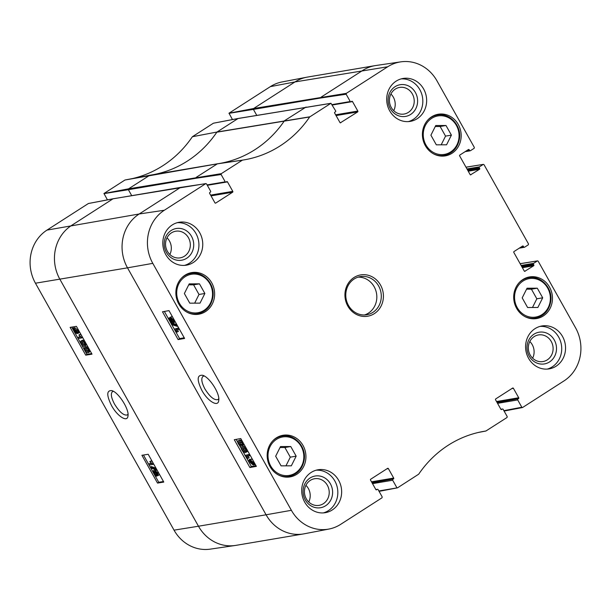 <?xml version="1.0" encoding="UTF-8"?>
<svg xmlns="http://www.w3.org/2000/svg" width="611" height="611" viewBox="0 0 611 611"><rect width="100%" height="100%" fill="white"/><g stroke="black" fill="none" stroke-linecap="round" stroke-linejoin="round"><path stroke-width="0.92" d="M296.167 456.165L291.325 465.826L281.075 465.857L275.668 456.226L280.51 446.557L290.76 446.526L296.167 456.165L290.301 457.158L284.894 447.519L280.021 447.535M290.76 446.526L284.894 447.519M285.948 465.842L290.301 457.158M542.698 297.817L537.856 307.486L527.606 307.516L522.199 297.878L527.049 288.216L537.298 288.186L542.698 297.817L536.832 298.81L531.425 289.179L526.552 289.194M537.298 288.186L531.425 289.179M532.479 307.501L536.832 298.81M156.057 471.814L157.401 473.067L157.554 474.518L156.21 473.281L155.95 471.852M154.102 471.776L155.805 473.311L155.988 475.159L154.27 473.609L153.987 471.822M154.919 472.158L156.179 474.136M156.454 470.119L155.454 470.76L157.775 472.983L158.142 475.579L156.683 474.472L156.584 476.213L153.88 473.662C152.964 471.921 152.842 470.936 153.514 470.722L155.377 472.15L155.316 470.814L156.454 470.119L157.248 470.417M159.494 474.419L158.142 475.579M157.592 475.572L156.584 476.213M154.201 470.279L153.33 470.791L154.522 470.073L155.637 470.607M155.576 468.958L156.034 469.783L150.726 468.041L150.26 467.209L155.576 468.958L156.202 468.553M156.668 469.378L156.034 469.783M155.95 468.11L151.268 466.567L150.26 467.209M148.549 464.032L151.543 463.528L149.825 461.572L152.964 464.406L149.122 465.055L148.549 464.032L151.131 463.123M150.283 461.496L151.291 460.854L149.825 461.572M153.262 463.314L152.59 463.749M151.291 460.854L152.796 462.481M153.636 463.978L152.964 464.406M82.118 341.893L83.707 342.198L84.616 343.275C85.303 344.291 85.089 344.94 83.982 345.215L81.484 343.817C80.805 342.809 81.011 342.168 82.118 341.893L81.431 342.122M84.669 344.986L83.982 345.215L84.96 344.589M82.149 341.885L82.493 343.176L84.99 344.566M85.005 343.222C86.036 345.001 85.891 346.017 84.578 346.269C83.279 346.49 82.118 345.696 81.103 343.886L80.431 341.923L81.53 340.831C82.829 340.617 83.99 341.412 85.005 343.222L85.647 342.817M86.663 344.642L84.578 346.269M82.531 340.19L80.889 341.06L82.531 340.19L84.44 340.671M77.589 337.501L80.583 336.997L78.872 335.042L82.004 337.875L78.162 338.525L77.589 337.501L80.178 336.592M79.323 334.965L79.873 334.4L78.872 335.042M82.271 336.806L81.637 337.219M80.331 334.324L81.737 335.859M82.645 337.471L82.004 337.875M76.826 332.415L76.367 332.85L74.275 331.116L73.794 329.841L76.826 332.415L76.367 332.85L76.749 332.605M76.826 332.071L73.931 329.192L76.344 330.788L76.826 332.071M74.496 329.039L73.786 329.489M78.002 333.071L77.345 332.865L76.803 333.606L74 331.185L72.556 328.451L73.274 329.062L73.809 328.283L76.635 330.734L78.002 333.071L79.01 332.43L78.063 333.476M77.628 333.102L76.803 333.606M73.946 328.13L73.564 327.802L72.556 328.451M73.274 329.062L74.817 327.641L77.643 330.085L78.323 331.849L77.322 332.491M74.282 328.413L74.817 327.641M78.323 331.849L79.01 332.43M85.754 348.369L87.342 348.675L88.251 349.759C88.939 350.775 88.725 351.417 87.625 351.692L85.128 350.302C84.44 349.293 84.654 348.652 85.754 348.369L85.066 348.598M88.312 351.462L87.625 351.692L88.603 351.065M85.784 348.362L86.128 349.652L88.626 351.05M88.641 349.706C89.672 351.478 89.527 352.494 88.213 352.753C86.915 352.975 85.761 352.173 84.738 350.363L84.066 348.407L85.166 347.315C86.472 347.094 87.625 347.888 88.641 349.706L89.282 349.293M90.306 351.119L88.213 352.753M86.166 346.666L84.524 347.544L86.166 346.666L88.076 347.147M143.47 455.035L150.291 467.194M150.78 468.057L153.483 472.876M154.362 474.449L158.768 482.293L163.465 481.499M71.678 327.106L72.61 328.756M72.694 328.909L86.983 354.372L91.681 353.57M157.523 483.087L141.92 455.279L148.19 454.271L163.794 482.079L157.523 483.087L158.768 482.293M85.739 355.167L70.135 327.359L76.398 326.35L92.009 354.159L85.739 355.167L86.983 354.372M128.012 414.197L127.355 414.93C123.834 415.786 119.565 412.188 114.547 404.138C111.187 397.73 110.492 393.576 112.462 391.674L113.44 391.346M111.538 405.589C117.274 416.228 127.462 422.759 127.974 415.999C129.463 409.469 118.389 392.109 111.782 390.62C106.543 390.269 106.459 395.264 111.538 405.589M113.402 198.766L88.374 203.524L46.986 230.103A38.936 35.667 80.4 0 0 35.453 283.214L174.036 530.157A38.936 35.667 80.4 0 0 210.215 549.144L235.174 545.478A39.486 36.171 80.4 0 0 235.884 545.371L303.484 533.93A39.486 36.171 80.4 0 0 304.194 533.8L328.962 529.05A38.936 35.667 -99.6 0 1 291.378 510.307L152.796 263.356A38.936 35.667 -99.6 0 1 164.336 210.245L205.716 183.667L206.533 183.896L210.635 191.212A0.642 0.588 -99.6 0 1 210.444 192.091L209.817 192.496A0.642 0.588 80.4 0 0 209.626 193.374L214.935 202.829A0.642 0.588 80.4 0 0 215.752 203.058L215.324 203.135M217.379 163.809L149.794 175.25L124.972 180.008L103.969 193.504L107.437 199.858M125.011 180.001L149.779 175.25L217.188 163.885L124.972 180.008M238.427 118.465L213.399 123.216L192.366 136.734A113.371 103.839 -99.6 0 1 132.732 178.519M375.116 65.629A39.486 36.171 80.4 0 0 362.59 70.502L321.203 97.08L321.012 97.959L346.154 94.224L346.345 93.346L387.725 66.767A38.936 35.667 -99.6 0 1 400.785 61.856L375.826 65.522A39.486 36.171 80.4 0 0 375.116 65.629L307.516 77.07A39.486 36.171 80.4 0 0 306.806 77.2L282.038 81.95A38.936 35.667 80.4 0 0 270.375 86.625L228.995 113.203L232.463 119.557M244.293 450.536L245.905 450.834L244.904 451.476L243.293 451.185L242.384 450.108C241.696 449.093 241.91 448.443 243.033 448.153L244.293 450.536L243.293 451.185M242.338 448.39L243.033 448.153L245.561 449.528C246.248 450.536 246.027 451.185 244.904 451.476L245.607 451.239M241.979 450.162C240.955 448.39 241.108 447.367 242.445 447.099C243.766 446.862 244.935 447.649 245.95 449.459L246.615 451.422L245.492 452.53C244.171 452.766 242.995 451.98 241.979 450.162M243.445 446.45L241.78 447.328L243.445 446.45L245.53 447.038M246.615 451.422L247.615 450.781L246.5 451.888M247.15 451.651L245.492 452.53M249.464 455.844L246.416 456.379L248.142 458.326L247.684 458.41L244.98 455.508L248.891 454.821L249.464 455.844L250.205 455.363M247.417 455.737L249.143 457.685L248.142 458.326M249.571 454.233L244.98 455.508M249.632 454.34L248.891 454.821M250.892 460.503L250.197 460.946L250.67 460.511L252.771 462.229L253.252 463.505L250.197 460.946L250.67 460.511M250.189 461.297L253.107 464.169L250.67 462.588L250.189 461.297M249.005 460.304L249.67 460.503L250.235 459.755L253.053 462.16L254.497 464.902L253.771 464.291L253.221 465.07L250.373 462.642L249.005 460.304M250.357 459.602L249.945 459.251L248.944 459.9M249.815 459.999L251.236 459.105L252.633 459.686M250.823 459.35L251.236 459.105L250.823 459.35M254.672 463.314L253.741 463.917M255.093 464.07L254.436 464.497M255.276 464.398L254.497 464.902M253.771 464.291L253.221 465.07M171.378 321.615L169.835 320.485L169.698 319.026L171.049 320.263L171.301 321.692M172.081 318.705L173.394 320.767M173.394 321.615L171.462 320.225L171.294 318.369L173.02 319.912L173.295 321.707M171.798 322.784L169.453 320.569C168.651 319.026 168.537 318.155 169.11 317.972L170.584 319.064L170.698 317.308L173.417 319.851C174.334 321.6 174.448 322.585 173.768 322.807L171.882 321.386L171.798 322.784L172.944 322.089M169.85 317.491L171.699 316.666L172.516 316.918M175.189 321.684L173.768 322.807M171.66 324.601L171.195 323.777L176.571 325.48L177.037 326.305L171.66 324.601M176.823 324.594L172.195 323.127L171.195 323.777M177.121 325.128L176.571 325.48M177.587 325.953L177.037 326.305M178.748 329.482L175.708 330.024L177.434 331.964L176.969 332.048L174.272 329.153L178.175 328.458L178.748 329.482L179.351 329.1M176.709 329.375L178.435 331.322L177.434 331.964M178.679 327.901L174.272 329.153L171.76 324.632M178.771 328.069L178.175 328.458M240.658 444.06L242.269 444.35L241.269 444.999L239.657 444.701L238.748 443.624C238.053 442.616 238.275 441.959 239.397 441.669L240.658 444.06L239.657 444.701M238.695 441.913L239.397 441.669L241.925 443.051C242.613 444.052 242.391 444.709 241.269 444.999L241.971 444.755M238.343 443.685C237.32 441.906 237.473 440.882 238.809 440.615C240.131 440.378 241.299 441.173 242.315 442.983L242.979 444.945L241.857 446.053C240.528 446.29 239.359 445.495 238.343 443.685M239.81 439.973L238.137 440.844L239.81 439.973L241.895 440.554M243.98 444.266L242.857 445.411M243.514 445.175L241.857 446.053M174.677 329.833L179.611 338.616L184.232 337.799M164.359 311.45L169.155 319.996M169.797 321.142L171.256 323.738M245.706 456.409L251.396 466.544L256.024 465.727M236.144 439.37L237.74 442.211M239.359 445.098L241.376 448.688M242.995 451.575L245.141 455.409M178.107 339.586L162.495 311.778L168.987 310.632L184.591 338.441L178.107 339.586L179.611 338.616M249.891 467.514L234.288 439.706L240.772 438.553L256.383 466.361L249.891 467.514L251.396 466.544M218.776 398.655L217.99 399.563C214.308 400.503 209.947 396.959 204.914 388.94C201.561 382.509 200.927 378.316 203.028 376.345L204.196 375.986M201.874 390.406C207.694 401.221 218.219 407.537 218.73 400.465C220.174 393.698 209.306 376.804 202.531 375.269C196.979 374.871 196.757 379.92 201.874 390.406M166.406 252.427A16.077 14.725 80.4 0 0 191.969 252.351A16.077 14.725 80.4 0 0 178.488 228.323A16.077 14.725 80.4 0 0 166.406 252.427M167.399 251.304A13.503 12.365 -99.6 0 1 175.678 231.225A13.503 12.365 -99.6 0 1 190.128 242.475A13.503 12.365 -99.6 0 1 180.184 257.85A13.503 12.365 -99.6 0 1 167.399 251.304M169.843 254.489A13.503 12.365 80.4 0 0 167.017 237.809M184.484 265.395A21.759 19.926 80.4 0 0 195.932 233.463A21.759 19.926 80.4 0 0 177.251 222.694M305.301 499.935A16.077 14.725 80.4 0 0 330.864 499.859A16.077 14.725 80.4 0 0 317.384 475.832A16.077 14.725 80.4 0 0 305.301 499.935M306.294 498.813A13.503 12.365 -99.6 0 1 314.573 478.734A13.503 12.365 -99.6 0 1 329.016 489.984A13.503 12.365 -99.6 0 1 319.079 505.358A13.503 12.365 -99.6 0 1 306.294 498.813M308.738 501.99A13.503 12.365 80.4 0 0 305.912 485.317M323.372 512.904A21.759 19.926 80.4 0 0 334.828 480.964A21.759 19.926 80.4 0 0 316.147 470.195M529.195 356.129A16.077 14.725 80.4 0 0 554.757 356.053A16.077 14.725 80.4 0 0 541.277 332.025A16.077 14.725 80.4 0 0 529.195 356.129M530.188 355.014A13.503 12.365 -99.6 0 1 538.467 334.935A13.503 12.365 -99.6 0 1 552.909 346.177A13.503 12.365 -99.6 0 1 542.973 361.552A13.503 12.365 -99.6 0 1 530.188 355.014M532.632 358.191A13.503 12.365 80.4 0 0 529.806 341.511M547.265 369.097A21.759 19.926 80.4 0 0 558.721 337.165A21.759 19.926 80.4 0 0 540.04 326.396M390.299 108.628A16.077 14.725 80.4 0 0 415.862 108.552A16.077 14.725 80.4 0 0 402.382 84.524A16.077 14.725 80.4 0 0 390.299 108.628M391.292 107.505A13.503 12.365 -99.6 0 1 399.571 87.426A13.503 12.365 -99.6 0 1 414.021 98.676A13.503 12.365 -99.6 0 1 404.077 114.051A13.503 12.365 -99.6 0 1 391.292 107.505M393.736 110.683A13.503 12.365 80.4 0 0 390.91 94.01M408.377 121.597A21.759 19.926 80.4 0 0 419.826 89.657A21.759 19.926 80.4 0 0 401.144 78.888M338.654 480.322A21.759 19.926 -99.6 0 1 325.304 512.682A21.759 19.926 -99.6 0 1 302.025 494.551A21.759 19.926 -99.6 0 1 318.041 469.775A21.759 19.926 -99.6 0 1 338.654 480.322M562.548 336.516A21.759 19.926 -99.6 0 1 549.197 368.876A21.759 19.926 -99.6 0 1 525.918 350.752A21.759 19.926 -99.6 0 1 541.934 325.969A21.759 19.926 -99.6 0 1 562.548 336.516M423.652 89.015A21.759 19.926 -99.6 0 1 410.302 121.375A21.759 19.926 -99.6 0 1 387.023 103.244A21.759 19.926 -99.6 0 1 403.046 78.468A21.759 19.926 -99.6 0 1 423.652 89.015M199.759 232.814A21.759 19.926 -99.6 0 1 186.408 265.174A21.759 19.926 -99.6 0 1 163.129 247.043A21.759 19.926 -99.6 0 1 179.153 222.267A21.759 19.926 -99.6 0 1 199.759 232.814M303.033 445.503A21.118 19.338 -99.6 0 1 290.08 476.901A21.118 19.338 -99.6 0 1 267.488 459.312A21.118 19.338 -99.6 0 1 283.03 435.269A21.118 19.338 -99.6 0 1 303.033 445.503M549.564 287.162A21.118 19.338 -99.6 0 1 536.611 318.56A21.118 19.338 -99.6 0 1 514.019 300.971A21.118 19.338 -99.6 0 1 529.569 276.928A21.118 19.338 -99.6 0 1 549.564 287.162M458.273 124.476A21.118 19.338 -99.6 0 1 445.32 155.874A21.118 19.338 -99.6 0 1 422.728 138.285A21.118 19.338 -99.6 0 1 438.27 114.242A21.118 19.338 -99.6 0 1 458.273 124.476M211.734 282.817A21.118 19.338 -99.6 0 1 198.781 314.214A21.118 19.338 -99.6 0 1 176.189 296.625A21.118 19.338 -99.6 0 1 191.739 272.582A21.118 19.338 -99.6 0 1 211.734 282.817M348.446 305.37A19.338 17.719 -99.6 0 1 360.307 276.607A19.338 17.719 -99.6 0 1 381.004 292.722A19.338 17.719 -99.6 0 1 366.76 314.749A19.338 17.719 -99.6 0 1 348.446 305.37M347.819 306.073A20.95 19.193 80.4 0 0 381.134 305.974A20.95 19.193 80.4 0 0 363.568 274.667A20.95 19.193 80.4 0 0 347.819 306.073M500.905 409.309L502.303 409.072A0.642 0.588 -99.6 0 1 503.12 409.301L507.222 416.618L507.031 417.496L485.898 431.015A113.371 103.839 80.4 0 0 482.117 431.664A113.371 103.839 80.4 0 0 418.695 474.182L397.601 487.784L378.851 490.961M486.112 430.938L478.344 432.466L485.913 431.015M502.303 409.072L501.249 409.546M511.812 388.588L513.416 388.313A0.642 0.588 80.4 0 0 512.598 388.084L495.742 398.907A0.642 0.588 80.4 0 0 495.552 399.785L500.86 409.24A0.642 0.588 80.4 0 0 501.677 409.477M513.416 388.313L518.724 397.769L496.529 401.526M496.964 402.298L518.533 398.647A0.642 0.588 80.4 0 0 518.724 397.769M518.533 398.647L497.117 402.573M497.553 403.344L517.708 399.93A0.642 0.588 -99.6 0 1 517.899 399.052M517.708 399.93L521.817 407.247L503.876 410.661M520.16 263.723L537.565 260.874L538.169 261.187L575.547 327.786A38.936 35.667 -99.6 0 1 564.014 380.897L522.626 407.476L521.817 407.247M537.359 260.95L533.632 263.341L521.13 265.457M521.565 266.236L533.441 264.219A0.642 0.588 -99.6 0 1 533.632 263.341M533.441 264.219L533.831 264.914L521.954 266.931M522.39 267.702L533.64 265.8A0.642 0.588 80.4 0 0 533.831 264.914M533.64 265.8L524.666 271.36M521.779 246.554L523.375 246.286A0.642 0.588 80.4 0 0 522.565 246.05L514.011 251.549A0.642 0.588 80.4 0 0 513.82 252.427L524.276 271.055A0.642 0.588 80.4 0 0 525.086 271.292M523.375 246.286L523.764 246.981L520.167 247.592M466.002 167.223L483.416 164.374L484.019 164.687L528.5 243.942L528.309 244.82L524.582 247.211A0.642 0.588 -99.6 0 1 523.764 246.981M483.202 164.451L479.482 166.841L466.98 168.957M467.415 169.736L479.291 167.72A0.642 0.588 -99.6 0 1 479.482 166.841M479.291 167.72L479.681 168.415L467.805 170.431M468.24 171.202L479.49 169.3A0.642 0.588 80.4 0 0 479.681 168.415M479.49 169.3L470.516 174.861M467.629 150.054L469.225 149.787A0.642 0.588 80.4 0 0 468.408 149.55L459.854 155.049A0.642 0.588 80.4 0 0 459.663 155.927L470.119 174.555A0.642 0.588 80.4 0 0 470.936 174.792M469.225 149.787L469.615 150.482L466.017 151.093M400.785 61.856A38.936 35.667 -99.6 0 1 436.964 80.843L474.342 147.442L474.151 148.32L470.432 150.711A0.642 0.588 -99.6 0 1 469.615 150.482M346.154 94.224L350.256 101.533L332.132 104.603M332.353 105.008L352.516 101.594A0.642 0.588 80.4 0 0 351.699 101.365L351.073 101.77A0.642 0.588 -99.6 0 1 350.256 101.533M352.516 101.594L357.825 111.057L335.63 114.807M336.065 115.578L357.634 111.935A0.642 0.588 80.4 0 0 357.825 111.057M357.634 111.935L340.35 122.826M306.058 107.032L284.436 120.757A112.821 103.335 -99.6 0 1 219.234 163.519A112.821 103.335 -99.6 0 1 217.401 163.809L196.177 177.381L195.986 178.259L221.129 174.525L221.319 173.646L242.452 160.128A113.371 103.839 80.4 0 0 309.655 116.961L330.963 103.282L335.668 110.904A0.642 0.588 -99.6 0 1 335.477 111.79L334.843 112.187A0.642 0.588 80.4 0 0 334.652 113.073L339.96 122.528A0.642 0.588 80.4 0 0 340.778 122.758M221.129 174.525L225.23 181.841L207.098 184.904M207.328 185.309L227.491 181.902A0.642 0.588 80.4 0 0 226.673 181.666L226.047 182.07A0.642 0.588 -99.6 0 1 225.23 181.841M227.491 181.902L232.791 191.358L210.604 195.108M211.039 195.887L232.6 192.236A0.642 0.588 80.4 0 0 232.791 191.358M232.6 192.236L215.752 203.058M375.872 489.61L377.277 489.373A0.642 0.588 -99.6 0 1 378.094 489.61L382.196 496.919L382.005 497.797L340.625 524.375A38.936 35.667 -99.6 0 1 328.962 529.05M377.277 489.373L376.223 489.846M386.786 468.889L388.39 468.614A0.642 0.588 80.4 0 0 387.573 468.385L370.717 479.207A0.642 0.588 80.4 0 0 370.526 480.093L375.834 489.548A0.642 0.588 80.4 0 0 376.643 489.778M388.39 468.614L393.69 478.077L371.503 481.827M371.939 482.598L393.499 478.955A0.642 0.588 80.4 0 0 393.69 478.077M393.499 478.955L372.091 482.873M372.519 483.645L392.682 480.238A0.642 0.588 -99.6 0 1 392.873 479.36M392.682 480.238L396.783 487.547M364.507 314.971A19.338 17.719 80.4 0 0 376.536 293.479A19.338 17.719 80.4 0 0 358.107 277.142M445.999 125.499L451.407 135.13L446.565 144.799L436.315 144.83L430.908 135.191L435.75 125.53L445.999 125.499L440.134 126.492L435.261 126.508M441.188 144.815L445.541 136.123L440.134 126.492M451.407 135.13L445.541 136.123M199.469 283.84L204.868 293.479L200.026 303.14L189.777 303.171L184.369 293.54L189.211 283.871L199.469 283.84L193.595 284.833L188.723 284.848M194.649 303.155L199.003 294.471L193.595 284.833M204.868 293.479L199.003 294.471M270.696 465.972A19.499 17.864 -99.6 0 1 285.352 436.735A19.499 17.864 -99.6 0 1 301.704 465.88A19.499 17.864 -99.6 0 1 270.696 465.972M278.181 474.816A20.469 18.75 80.4 0 0 288.95 476.443C297.358 474.518 302.445 469.011 304.194 459.923C306.569 446.733 294.349 433.482 282.122 436.078A20.469 18.75 80.4 0 0 272.483 441.157M517.234 307.623A19.499 17.864 -99.6 0 1 531.883 278.395A19.499 17.864 -99.6 0 1 548.235 307.532A19.499 17.864 -99.6 0 1 517.234 307.623M524.712 316.475A20.469 18.75 80.4 0 0 535.48 318.094C543.897 316.177 548.976 310.671 550.725 301.582C553.108 288.384 540.88 275.133 528.652 277.73A20.469 18.75 80.4 0 0 519.014 282.809M157.157 472.67L156.21 473.281M155.278 472.96L154.27 473.609M158.448 472.555L157.775 472.983M82.493 343.176L81.484 343.817M74.855 330.75L74.275 331.116M77.643 330.085L76.635 330.734M86.128 349.652L85.128 350.302M181.024 187.333L112.982 198.835L71.594 225.421A39.486 36.171 80.4 0 0 59.893 279.28L198.476 526.224L174.036 530.157M205.716 183.667L180.581 187.401L139.201 213.98A39.486 36.171 80.4 0 0 127.5 267.839L35.453 283.214M306.806 77.2A39.486 36.171 80.4 0 0 294.983 81.935L270.375 86.625M387.725 66.767L294.983 81.935L253.603 108.521L228.995 113.203M346.345 93.346L253.603 108.521L253.412 109.4L228.965 113.333M321.012 97.959L253.412 109.4L256.735 115.319M213.43 123.208L238.198 118.458L330.963 103.282M330.75 103.358L238.007 118.534L216.997 132.029L192.389 136.711M309.823 116.8L216.997 132.029L192.366 136.734M309.655 116.961L216.829 132.19A112.821 103.335 -99.6 0 1 153.651 174.593A112.821 103.335 -99.6 0 1 153.46 174.624M149.794 175.25L128.577 188.822L103.969 193.504M221.319 173.646L128.577 188.822L128.386 189.7L103.939 193.634M195.986 178.259L128.386 189.7L131.709 195.627M88.396 203.509L113.172 198.758L205.938 183.583M164.336 210.245L139.201 213.98L46.986 230.103M152.796 263.356L127.5 267.839L266.083 514.79L198.476 526.224A39.486 36.171 80.4 0 0 235.174 545.478M291.378 510.307L266.083 514.79A39.486 36.171 80.4 0 0 303.484 533.93M243.384 449.459L242.384 450.108M246.645 449.016L245.95 449.459M251.266 462.199L250.67 462.588M253.764 461.702L253.053 462.16M254.283 462.626L253.519 463.123M170.805 319.859L169.835 320.485M172.462 319.576L171.462 320.225M173.959 319.5L173.417 319.851M239.749 442.983L238.748 443.624M243.01 442.532L242.315 442.983M243.98 444.304L242.979 444.945M217.188 163.885L242.239 160.204M242.452 160.128L217.401 163.809M425.936 144.937A19.499 17.864 -99.6 0 1 440.592 115.708A19.499 17.864 -99.6 0 1 456.944 144.845A19.499 17.864 -99.6 0 1 425.936 144.937M433.42 153.789A20.469 18.75 80.4 0 0 444.189 155.408L440.531 156.026M444.189 155.408C452.598 153.491 457.685 147.984 459.434 138.896C461.809 125.698 449.589 112.447 437.361 115.044A20.469 18.75 80.4 0 0 427.723 120.123M179.405 303.285A19.499 17.864 -99.6 0 1 194.054 274.049A19.499 17.864 -99.6 0 1 210.405 303.193A19.499 17.864 -99.6 0 1 179.405 303.285M186.882 312.129A20.469 18.75 80.4 0 0 197.651 313.756L194 314.375M197.651 313.756C206.067 311.831 211.146 306.325 212.895 297.236C215.278 284.046 203.051 270.795 190.823 273.392A20.469 18.75 80.4 0 0 181.184 278.471M282.122 436.078L278.463 436.697M288.95 476.443L285.291 477.061M528.652 277.73L524.994 278.349M535.48 318.094L531.83 318.713M77.055 333.514L78.063 332.865M73.557 328.374L74.565 327.733M249.968 459.854L250.968 459.205M253.481 464.979L254.482 464.337M170.515 317.376L171.515 316.735M397.41 487.861L379.072 491.351M375.849 489.571L377.483 489.296M500.875 409.271L502.509 408.988M522.436 407.56L504.098 411.05M520.129 263.677L537.565 260.874M519.289 248.158L524.375 247.295M465.139 151.658L470.226 150.795M465.979 167.177L483.416 164.374M332.346 104.985L350.867 101.846M207.312 185.286L225.841 182.154M437.361 115.044L433.703 115.662M190.823 273.392L187.165 274.011"/></g></svg>
